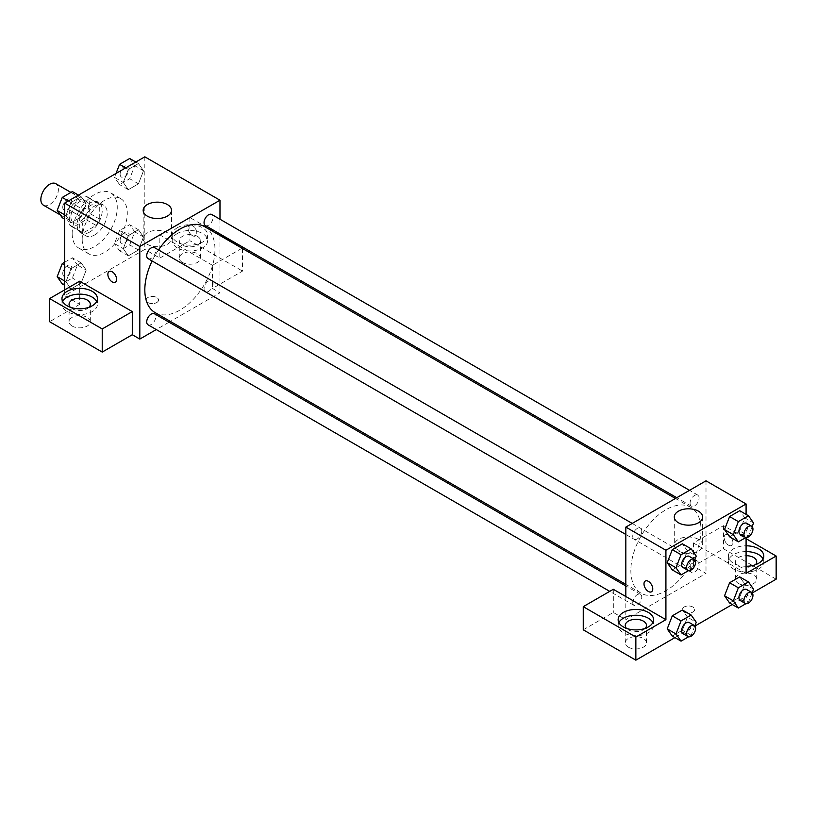 <?xml version="1.0" encoding="UTF-8"?>
<svg xmlns="http://www.w3.org/2000/svg" width="817" height="817" viewBox="0 0 817 817"><rect width="100%" height="100%" fill="white"/><g stroke="black" fill="none" stroke-linecap="round" stroke-linejoin="round"><path stroke-width="0.61" stroke-dasharray="4.08 3.06" d="M43.413 205.169A12.398 7.159 120 0 0 55.822 198.01A12.398 7.159 120 0 0 55.822 183.692M70.916 216.852A12.398 7.159 120 0 0 73.479 222.53A12.398 7.159 120 0 0 85.887 215.371A12.398 7.159 120 0 0 85.887 201.053A12.398 7.159 120 0 0 76.328 204.373A12.398 7.159 120 0 0 70.916 216.852M73.254 203.923L86.112 196.509A16.84 9.722 120 0 1 88.103 197.203A16.84 9.722 120 0 1 89.707 198.582L89.707 213.421A16.84 9.722 120 0 1 86.112 219.65L73.254 227.075A16.84 9.722 120 0 1 71.263 226.37A16.84 9.722 120 0 1 69.659 224.992L69.659 210.153A16.84 9.722 120 0 1 73.254 203.923L83.273 209.714L96.13 202.289L86.112 196.509M86.112 219.65L96.13 225.431L83.273 232.855L73.254 227.075M69.659 224.992L79.678 230.782L79.678 215.933L69.659 210.153M79.678 230.782A16.84 9.722 120 0 0 81.281 232.151A16.84 9.722 120 0 0 83.273 232.855M96.13 225.431A16.84 9.722 120 0 0 99.725 219.211L89.707 213.421M96.13 202.289A16.84 9.722 120 0 1 98.122 202.994A16.84 9.722 120 0 1 99.725 204.362L99.725 219.211M83.273 209.714A16.84 9.722 120 0 0 79.678 215.933M89.707 232.038A17.719 10.223 -60 0 1 80.842 232.916A17.719 10.223 -60 0 1 80.842 212.461A17.719 10.223 -60 0 1 98.561 202.228A17.719 10.223 -60 0 1 101.277 216.423A17.719 10.223 -60 0 1 89.707 232.038M94.711 234.928A17.719 10.223 120 0 0 106.281 219.324A17.719 10.223 120 0 0 103.575 205.128A17.719 10.223 120 0 0 89.921 209.867A17.719 10.223 120 0 0 82.19 227.698A17.719 10.223 120 0 0 85.856 235.807A17.719 10.223 120 0 0 94.711 234.928M99.725 204.362L89.707 198.582M72.162 233.488A31.883 18.413 120 0 0 78.769 248.082A31.883 18.413 120 0 0 110.652 229.669A31.883 18.413 120 0 0 110.652 192.853A31.883 18.413 120 0 0 86.081 201.39A31.883 18.413 120 0 0 72.162 233.488M82.19 239.269A31.883 18.413 120 0 0 88.787 253.862A31.883 18.413 120 0 0 120.681 235.459A31.883 18.413 120 0 0 120.681 198.633A31.883 18.413 120 0 0 96.11 207.181A31.883 18.413 120 0 0 82.19 239.269M144.823 156.823L144.823 249.399L64.645 295.683L64.645 289.892M86.204 270.049L81.138 283.101L71.008 288.942L65.952 281.742L71.008 268.691L81.138 262.849L86.204 270.049L81.138 283.101L71.008 288.942L65.952 281.742L71.008 268.691L81.138 262.849L86.204 270.049L77.431 264.984L72.366 278.035L62.245 283.877M123.275 248.644L128.33 235.602L138.461 229.751L143.516 236.95L138.461 250.002L128.33 255.844L123.275 248.644L128.33 235.602L138.461 229.751L143.516 236.95L138.461 250.002L128.33 255.844L123.275 248.644L114.503 243.578L119.568 230.537L129.689 224.685L134.754 231.895L129.689 244.937L119.568 250.788L114.503 243.578M123.275 182.457L128.33 169.405L138.461 163.563L143.516 170.763L138.461 183.815L128.33 189.656L123.275 182.457L128.33 169.405L138.461 163.563L143.516 170.763L138.461 183.815L128.33 189.656L123.275 182.457L114.503 177.391L116.034 173.439M65.952 215.555L71.008 202.504L81.138 196.652L86.204 203.862L81.138 216.903L71.008 222.755L65.952 215.555L71.008 202.504L81.138 196.652L86.204 203.862L81.138 216.903L71.008 222.755L65.952 215.555L64.645 214.8M192.424 225.533A6.199 3.585 -120 0 0 189.319 225.226A6.199 3.585 -120 0 0 189.319 232.385A6.199 3.585 -120 0 0 195.518 235.96A6.199 3.585 -120 0 0 196.468 230.997A6.199 3.585 -120 0 0 192.424 225.533A6.199 3.585 60 0 1 196.468 230.997A6.199 3.585 60 0 1 195.518 235.96A6.199 3.585 60 0 1 189.319 232.385A6.199 3.585 60 0 1 189.319 225.226A6.199 3.585 60 0 1 192.414 225.533M242.026 248.235L212.461 265.311L212.461 288.452L219.977 292.792L170.375 321.428M212.461 265.311L159.846 234.928L159.846 258.07L144.823 249.399M219.977 219.232L219.977 233.958M219.977 235.51L219.977 292.792M177.391 227.698A17.719 10.223 180 0 1 196.693 225.482A17.719 10.223 180 0 1 207.63 234.928A17.719 10.223 180 0 1 189.912 245.161A17.719 10.223 180 0 1 172.203 234.928A17.719 10.223 180 0 1 177.391 227.698M159.846 234.928L189.912 217.577L219.977 234.928M177.391 233.488A17.719 10.223 0 0 0 172.203 240.719A17.719 10.223 0 0 0 189.912 250.942A17.719 10.223 0 0 0 207.63 240.719A17.719 10.223 0 0 0 196.693 231.272A17.719 10.223 0 0 0 177.391 233.488M197.428 236.379A10.631 6.138 180 0 1 200.543 240.719A10.631 6.138 180 0 1 193.986 246.387A10.631 6.138 180 0 1 182.395 245.059A10.631 6.138 180 0 1 179.28 240.719A10.631 6.138 180 0 1 185.847 235.051A10.631 6.138 180 0 1 197.428 236.379M182.395 262.41A10.631 6.138 180 0 1 179.28 258.07A10.631 6.138 180 0 1 189.912 251.942A10.631 6.138 180 0 1 200.543 258.07A10.631 6.138 180 0 1 193.986 263.748A10.631 6.138 180 0 1 182.395 262.41M242.526 248.531L242.526 271.091L212.461 288.452M189.912 217.577L189.912 240.719L242.526 271.091M159.846 258.07L189.912 240.719M147.326 232.743A14.175 8.18 0 0 0 143.169 238.533A14.175 8.18 0 0 0 157.344 246.714A14.175 8.18 0 0 0 171.519 238.533A14.175 8.18 0 0 0 162.767 230.966A14.175 8.18 0 0 0 147.326 232.743M79.678 281.211L79.678 304.363L64.645 295.683M115.35 282.243L115.35 282.243A6.199 3.585 -120 0 0 115.35 275.084A6.199 3.585 -120 0 0 109.151 271.51L109.151 271.51M62.695 301.463A17.719 10.223 0 0 0 61.969 304.363A17.719 10.223 0 0 0 79.678 314.586A17.719 10.223 0 0 0 97.397 304.363A17.719 10.223 0 0 0 96.672 301.463M89.053 307.253A10.631 6.138 180 0 1 72.162 308.693A10.631 6.138 180 0 1 70.303 307.253M72.162 326.054A10.631 6.138 180 0 1 69.057 321.714A10.631 6.138 180 0 1 79.678 315.576A10.631 6.138 180 0 1 90.309 321.714A10.631 6.138 180 0 1 83.753 327.382A10.631 6.138 180 0 1 72.162 326.054M79.678 304.363L49.623 321.714M156.721 302.556A6.199 3.585 0 0 0 158.539 300.023A6.199 3.585 0 0 0 152.34 296.438A6.199 3.585 0 0 0 146.131 300.023A6.199 3.585 0 0 0 149.96 303.332A6.199 3.585 0 0 0 156.721 302.556A6.199 3.585 180 0 1 149.96 303.321A6.199 3.585 180 0 1 146.131 300.013A6.199 3.585 180 0 1 152.34 296.438A6.199 3.585 180 0 1 158.539 300.013A6.199 3.585 180 0 1 156.721 302.545M169.037 322.204L156.282 329.568M148.04 258.621A6.373 3.687 120 0 0 152.963 256.916A6.373 3.687 120 0 0 155.741 250.492A6.373 3.687 120 0 0 154.423 247.571M213.063 283.591A6.373 3.687 120 0 0 211.746 280.67A6.373 3.687 120 0 0 206.824 282.376A6.373 3.687 120 0 0 204.046 288.799A6.373 3.687 120 0 0 205.363 291.72A6.373 3.687 120 0 0 210.275 290.004A6.373 3.687 120 0 0 213.063 283.591M148.04 324.809A6.373 3.687 120 0 0 152.963 323.103A6.373 3.687 120 0 0 155.741 316.679A6.373 3.687 120 0 0 154.423 313.759M205.363 225.523A6.373 3.687 120 0 0 210.275 223.817A6.373 3.687 120 0 0 213.063 217.404A6.373 3.687 120 0 0 211.746 214.483M155.097 312.605A49.602 28.636 120 0 0 193.312 299.308A49.602 28.636 120 0 0 214.963 249.399A49.602 28.636 120 0 0 204.689 226.687M158.488 249.92A49.602 28.636 120 0 0 152.105 260.97M630.847 570.501A49.602 28.636 120 0 0 641.12 593.203A49.602 28.636 120 0 0 690.722 564.567A49.602 28.636 120 0 0 690.722 507.296A49.602 28.636 120 0 0 652.497 520.582A49.602 28.636 120 0 0 630.847 570.501M641.764 531.101A6.373 3.687 -60 0 1 638.986 537.515A6.373 3.687 -60 0 1 634.063 539.22A6.373 3.687 -60 0 1 634.063 531.857A6.373 3.687 -60 0 1 640.446 528.18A6.373 3.687 -60 0 1 641.764 531.101M690.069 569.398A6.373 3.687 120 0 0 691.386 572.319A6.373 3.687 120 0 0 697.769 568.632A6.373 3.687 120 0 0 697.769 561.269A6.373 3.687 120 0 0 692.857 562.984A6.373 3.687 120 0 0 690.069 569.398M632.746 602.497A6.373 3.687 120 0 0 634.063 605.417A6.373 3.687 120 0 0 640.446 601.731A6.373 3.687 120 0 0 640.446 594.367A6.373 3.687 120 0 0 635.534 596.073A6.373 3.687 120 0 0 632.746 602.497M690.069 503.211A6.373 3.687 120 0 0 691.386 506.132A6.373 3.687 120 0 0 697.769 502.445A6.373 3.687 120 0 0 697.769 495.082A6.373 3.687 120 0 0 692.857 496.797A6.373 3.687 120 0 0 690.069 503.211M625.832 596.533L625.832 619.674L706 573.391L693.48 566.161L723.535 548.799L776.15 579.182M706 480.825L706 573.391M684.084 612.086A6.199 3.585 0 0 0 690.835 612.862A6.199 3.585 0 0 0 694.664 609.553A6.199 3.585 0 0 0 688.465 605.969A6.199 3.585 0 0 0 682.266 609.553A6.199 3.585 0 0 0 684.084 612.086A6.199 3.585 180 0 1 682.266 609.543A6.199 3.585 180 0 1 688.465 605.969A6.199 3.585 180 0 1 694.664 609.543A6.199 3.585 180 0 1 690.835 612.852A6.199 3.585 180 0 1 684.084 612.076M738.568 583.512A10.631 6.138 0 0 0 750.159 584.849A10.631 6.138 0 0 0 756.716 579.182A10.631 6.138 0 0 0 746.084 573.044A10.631 6.138 0 0 0 735.453 579.182A10.631 6.138 0 0 0 738.568 583.512M628.334 647.156A10.631 6.138 0 0 0 639.925 648.494A10.631 6.138 0 0 0 646.482 642.816A10.631 6.138 0 0 0 635.851 636.678A10.631 6.138 0 0 0 625.23 642.816A10.631 6.138 0 0 0 628.334 647.156M674.934 637.617L694.971 626.047M732.257 604.519L752.283 592.958M583.246 629.805L613.312 612.444L625.832 619.674M755.459 564.71A10.631 6.138 180 0 1 738.568 566.161A10.631 6.138 180 0 1 735.453 561.82A10.631 6.138 180 0 1 746.084 555.683M746.084 551.587A17.719 10.223 0 0 0 733.564 554.59A17.719 10.223 0 0 0 728.376 561.82A17.719 10.223 0 0 0 746.084 572.043A17.719 10.223 0 0 0 763.803 561.82A17.719 10.223 0 0 0 763.078 558.93M746.084 566.263A17.719 10.223 180 0 1 728.376 556.03A17.719 10.223 180 0 1 733.564 548.799A17.719 10.223 180 0 1 746.084 545.807M645.226 628.355A10.631 6.138 180 0 1 628.334 629.805A10.631 6.138 180 0 1 626.476 628.355M618.867 622.564A17.719 10.223 0 0 0 618.142 625.465A17.719 10.223 0 0 0 635.851 635.687A17.719 10.223 0 0 0 653.569 625.465A17.719 10.223 0 0 0 652.844 622.564M613.312 589.302L613.312 612.444M746.084 573.391L693.48 543.019L723.535 525.658L746.084 538.679M723.535 525.658L723.535 548.799M693.48 543.019L693.48 566.161M724.536 595.787L729.612 582.735M753.56 589.159L744.787 584.094L739.722 576.894L744.798 584.073M752.151 592.785L748.495 602.2L739.722 597.145L744.787 584.094L739.712 597.135M739.722 597.145L729.601 602.987L739.722 597.145M753.56 522.962L744.787 517.907L739.712 530.948M752.151 526.597L748.495 536.013L739.722 530.948L729.601 536.8L739.722 530.948L744.787 517.907L739.722 510.707L744.798 517.886M724.536 529.6L729.612 516.548M687.475 550.985L682.399 543.795L687.465 550.995L682.389 564.047L672.279 569.888L682.399 564.047L687.465 550.995L696.237 556.06M667.213 562.688L672.289 549.647M667.213 628.876L672.289 615.834M687.465 617.182L682.399 609.982L687.475 617.172L682.389 630.234L672.279 636.075L682.399 630.234L687.465 617.182L696.237 622.248M746.084 514.373L746.084 537.504M698.484 539.383A14.175 8.18 0 0 0 683.043 537.606A14.175 8.18 0 0 0 674.291 545.164A14.175 8.18 0 0 0 688.465 553.354A14.175 8.18 0 0 0 702.64 545.164A14.175 8.18 0 0 0 698.484 539.383M651.476 591.774L651.486 591.774A6.199 3.585 -120 0 0 651.486 584.615A6.199 3.585 -120 0 0 645.287 581.04L645.287 581.04M728.284 534.921A6.199 3.585 60 0 1 728.55 535.064A6.199 3.585 -120 0 0 728.274 534.91A6.199 3.585 -120 0 0 725.445 534.757A6.199 3.585 -120 0 0 725.445 541.916A6.199 3.585 -120 0 0 731.654 545.49A6.199 3.585 -120 0 0 732.604 540.527A6.199 3.585 -120 0 0 728.55 535.064A6.199 3.585 60 0 1 732.594 540.527A6.199 3.585 60 0 1 731.644 545.49A6.199 3.585 60 0 1 725.445 541.916A6.199 3.585 60 0 1 725.445 534.757A6.199 3.585 60 0 1 728.274 534.91M694.828 559.696L691.172 569.112L688.629 570.572M682.92 567.427A6.373 3.687 120 0 0 689.303 563.75A6.373 3.687 120 0 0 689.303 556.387M691.172 569.112L682.399 564.047M748.495 536.013L745.952 537.484M740.243 534.338A6.373 3.687 120 0 0 746.615 530.652A6.373 3.687 120 0 0 746.615 523.288M694.828 625.883L691.172 635.299L688.629 636.77M682.92 633.614A6.373 3.687 120 0 0 689.303 629.938A6.373 3.687 120 0 0 689.303 622.574M691.172 635.299L682.399 630.234M748.495 602.2L745.952 603.671M740.243 600.526A6.373 3.687 120 0 0 746.615 596.839A6.373 3.687 120 0 0 746.615 589.476M72.366 191.597L77.431 198.797L72.366 211.848L62.245 217.69M62.797 207.242A6.373 3.687 120 0 0 64.114 210.163A6.373 3.687 120 0 0 70.497 206.487A6.373 3.687 120 0 0 70.497 199.123A6.373 3.687 120 0 0 65.585 200.829A6.373 3.687 120 0 0 62.797 207.242M86.204 203.862L77.431 198.797M81.138 216.903L72.366 211.848M71.008 222.755L64.645 219.079M71.008 202.504L68.352 200.972M81.138 196.652L78.483 195.12M62.756 207.222A6.373 3.687 120 0 0 64.073 210.143A6.373 3.687 120 0 0 70.456 206.456A6.373 3.687 120 0 0 70.456 199.093A6.373 3.687 120 0 0 65.544 200.808A6.373 3.687 120 0 0 62.756 207.222M129.689 158.498L134.754 165.698L129.689 178.749L119.568 184.601L114.503 177.391M120.119 174.154A6.373 3.687 120 0 0 121.437 177.075A6.373 3.687 120 0 0 127.82 173.388A6.373 3.687 120 0 0 127.82 166.025A6.373 3.687 120 0 0 122.897 167.73A6.373 3.687 120 0 0 120.119 174.154M143.516 170.763L134.754 165.698M138.461 183.815L129.689 178.749M128.33 189.656L119.568 184.601M128.33 169.405L125.675 167.873M138.461 163.563L135.806 162.032M120.079 174.133A6.373 3.687 120 0 0 121.396 177.044A6.373 3.687 120 0 0 127.779 173.367A6.373 3.687 120 0 0 127.779 166.004A6.373 3.687 120 0 0 122.856 167.71A6.373 3.687 120 0 0 120.079 174.133M64.645 262.237L72.366 257.784L77.431 264.984M62.797 273.44A6.373 3.687 120 0 0 64.114 276.35A6.373 3.687 120 0 0 70.497 272.674A6.373 3.687 120 0 0 70.497 265.311A6.373 3.687 120 0 0 65.585 267.016A6.373 3.687 120 0 0 62.797 273.44M81.138 283.101L72.366 278.035M71.008 288.942L64.645 285.266M65.952 281.742L64.645 280.987M71.008 268.691L64.645 265.014M81.138 262.849L72.366 257.784M62.756 273.409A6.373 3.687 120 0 0 64.073 276.33A6.373 3.687 120 0 0 70.456 272.653A6.373 3.687 120 0 0 70.456 265.28A6.373 3.687 120 0 0 65.544 266.996A6.373 3.687 120 0 0 62.756 273.409M120.119 240.341A6.373 3.687 120 0 0 121.437 243.262A6.373 3.687 120 0 0 127.82 239.575A6.373 3.687 120 0 0 127.82 232.212A6.373 3.687 120 0 0 122.897 233.928A6.373 3.687 120 0 0 120.119 240.341M143.516 236.95L134.754 231.895M138.461 250.002L129.689 244.937M128.33 255.844L119.568 250.788M128.33 235.602L119.568 230.537M138.461 229.751L129.689 224.685M120.079 240.321A6.373 3.687 120 0 0 121.396 243.241A6.373 3.687 120 0 0 127.779 239.555A6.373 3.687 120 0 0 127.779 232.191A6.373 3.687 120 0 0 122.856 233.897A6.373 3.687 120 0 0 120.079 240.321M60.295 214.912L73.479 222.53M70.936 192.424L85.887 201.053M103.575 205.128L98.561 202.228M85.856 235.807L80.842 232.916M98.122 202.994L88.103 197.203M81.281 232.151L71.263 226.37M120.681 198.633L110.652 192.853M88.787 253.862L78.769 248.082M172.203 234.928L172.203 240.719M207.63 234.928L207.63 240.719M200.543 258.07L200.543 240.719M179.28 258.07L179.28 240.719M143.169 210.337L143.169 238.533M171.519 210.337L171.519 238.533M61.969 298.573L61.969 304.363M97.397 298.573L97.397 304.363M90.309 321.714L90.309 304.363M69.057 321.714L69.057 304.363M690.722 507.296L675.434 498.472M641.12 593.203L625.832 584.38M625.832 534.471L634.063 539.22M632.215 523.421L640.446 528.18M697.769 561.269L211.746 280.67M691.386 572.319L205.363 291.72M640.446 594.367L625.832 585.932M634.063 605.417L609.737 591.365M697.769 495.082L689.528 490.333M691.386 506.132L676.772 497.696M756.716 579.182L756.716 561.82M735.453 579.182L735.453 561.82M728.376 556.03L728.376 561.82M763.803 556.03L763.803 561.82M646.482 642.816L646.482 625.465M625.23 642.816L625.23 625.465M618.142 619.674L618.142 625.465M653.569 619.674L653.569 625.465M674.291 516.977L674.291 545.164M702.64 516.977L702.64 545.164"/><path stroke-width="1.23" d="M70.936 192.424L55.822 183.692A12.398 7.159 120 0 0 46.263 187.011A12.398 7.159 120 0 0 40.85 199.491A12.398 7.159 120 0 0 43.413 205.169L60.295 214.912M64.645 289.892L64.645 203.106L144.823 156.823L219.977 200.216L219.977 219.232M219.977 233.958L219.977 235.51M219.977 234.928L242.026 248.235M242.526 247.949L242.526 248.531M147.326 204.556A14.175 8.18 180 0 1 162.767 202.779A14.175 8.18 180 0 1 171.519 210.337A14.175 8.18 180 0 1 157.344 218.527A14.175 8.18 180 0 1 143.169 210.337A14.175 8.18 180 0 1 147.326 204.556M156.282 329.568L139.809 339.075L139.809 246.499L64.645 203.106M139.809 246.499L219.977 200.216M109.151 271.51A6.199 3.585 -120 0 0 108.201 276.473A6.199 3.585 -120 0 0 112.256 281.936A6.199 3.585 60 0 1 108.201 276.473A6.199 3.585 60 0 1 109.151 271.51A6.199 3.585 60 0 1 115.35 275.084A6.199 3.585 60 0 1 115.35 282.243A6.199 3.585 60 0 1 112.246 281.936A6.199 3.585 -120 0 0 115.35 282.243M132.293 311.594L79.678 281.211L49.623 298.573L102.227 328.945L132.293 311.594L132.293 334.735L139.809 339.075M67.157 291.342A17.719 10.223 180 0 1 86.459 289.126A17.719 10.223 180 0 1 97.397 298.573A17.719 10.223 180 0 1 79.678 308.806A17.719 10.223 180 0 1 61.969 298.573A17.719 10.223 180 0 1 67.157 291.342M96.672 301.463A17.719 10.223 0 0 0 67.157 297.122A17.719 10.223 0 0 0 62.695 301.463M70.303 307.253A10.631 6.138 180 0 1 69.057 304.363A10.631 6.138 180 0 1 75.613 298.685A10.631 6.138 180 0 1 87.194 300.023A10.631 6.138 180 0 1 90.309 304.363A10.631 6.138 180 0 1 89.053 307.253M102.227 328.945L102.227 352.086L132.293 334.735M49.623 298.573L49.623 321.714L102.227 352.086M170.375 321.428L169.037 322.204M632.215 523.421L154.423 247.571A6.373 3.687 120 0 0 148.04 251.258A6.373 3.687 120 0 0 148.04 258.621L625.832 534.471M625.832 585.932L154.423 313.759A6.373 3.687 120 0 0 149.511 315.474A6.373 3.687 120 0 0 146.723 321.888A6.373 3.687 120 0 0 148.04 324.809L609.737 591.365M689.528 490.333L211.746 214.483A6.373 3.687 120 0 0 206.824 216.188A6.373 3.687 120 0 0 204.046 222.602A6.373 3.687 120 0 0 205.363 225.523L676.772 497.696M675.434 498.472L204.689 226.687A49.602 28.636 120 0 0 158.488 249.92M152.105 260.97A49.602 28.636 120 0 0 144.823 289.892A49.602 28.636 120 0 0 155.097 312.605L625.832 584.38M625.832 596.533L613.312 589.302L583.246 606.663L635.851 637.035L665.916 619.674L625.832 596.533L625.832 527.108L706 480.825L746.084 503.966L746.084 514.373M583.246 606.663L583.246 629.805L635.851 660.177L674.934 637.617M694.971 626.047L732.257 604.519M752.283 592.958L776.15 579.182L776.15 556.03L746.084 573.391L746.084 537.504M746.084 555.683A10.631 6.138 180 0 1 753.601 557.48A10.631 6.138 180 0 1 756.716 561.82A10.631 6.138 180 0 1 755.459 564.71M763.078 558.93A17.719 10.223 0 0 0 746.084 551.587M746.084 545.807A17.719 10.223 180 0 1 763.803 556.03A17.719 10.223 180 0 1 746.084 566.263M626.476 628.355A10.631 6.138 180 0 1 625.23 625.465A10.631 6.138 180 0 1 635.851 619.327A10.631 6.138 180 0 1 646.482 625.465A10.631 6.138 180 0 1 645.226 628.355M652.844 622.564A17.719 10.223 0 0 0 623.33 618.234A17.719 10.223 0 0 0 618.867 622.564M623.33 612.444A17.719 10.223 180 0 1 642.632 610.228A17.719 10.223 180 0 1 653.569 619.674A17.719 10.223 180 0 1 635.851 629.907A17.719 10.223 180 0 1 618.142 619.674A17.719 10.223 180 0 1 623.33 612.444M635.851 637.035L635.851 660.177M746.084 538.679L776.15 556.03M738.364 587.801L729.601 582.735L739.722 576.894L729.601 582.735L724.536 595.787L729.601 602.987L724.536 595.787L733.309 600.842L738.364 587.801L748.495 581.949L753.56 589.159L752.151 592.785M745.952 537.484L738.364 541.855L729.601 536.8L724.526 529.61L729.601 516.548L739.722 510.707L729.601 516.548L738.364 521.614L748.495 515.762L753.56 522.962L752.151 526.597M688.629 570.572L681.051 574.954L672.279 569.888L667.203 562.699M681.051 574.954L675.986 567.754L681.051 554.702L672.279 549.637L682.399 543.795L672.279 549.637L667.213 562.688L672.279 569.888M688.629 636.77L681.051 641.141L675.986 633.941L681.051 620.889L672.279 615.834L682.399 609.982L672.279 615.834L667.213 628.876L672.279 636.075L667.203 628.896M665.916 619.674L665.916 550.249L746.084 503.966M698.484 511.197A14.175 8.18 180 0 1 702.64 516.977A14.175 8.18 180 0 1 688.465 525.157A14.175 8.18 180 0 1 674.291 516.977A14.175 8.18 180 0 1 683.043 509.42A14.175 8.18 180 0 1 698.484 511.197M665.916 550.249L625.832 527.108M645.287 581.04A6.199 3.585 -120 0 0 644.337 586.003A6.199 3.585 -120 0 0 648.381 591.467A6.199 3.585 60 0 1 644.327 586.003A6.199 3.585 60 0 1 645.277 581.04A6.199 3.585 60 0 1 651.476 584.615A6.199 3.585 60 0 1 651.476 591.774A6.199 3.585 60 0 1 648.381 591.467A6.199 3.585 -120 0 0 651.486 591.774M681.051 554.702L691.172 548.861L696.237 556.06L694.828 559.696M694.307 559.277L689.303 556.387A6.373 3.687 120 0 0 684.38 558.093A6.373 3.687 120 0 0 681.603 564.506A6.373 3.687 120 0 0 682.92 567.427L687.934 570.317A6.373 3.687 120 0 0 694.307 566.641A6.373 3.687 120 0 0 694.307 559.277A6.373 3.687 120 0 0 689.395 560.983A6.373 3.687 120 0 0 686.607 567.407A6.373 3.687 120 0 0 687.934 570.317M675.986 567.754L667.213 562.688M691.172 548.861L682.399 543.795M738.364 541.855L733.309 534.655L738.364 521.614M751.63 526.179L746.615 523.288A6.373 3.687 120 0 0 741.703 524.994A6.373 3.687 120 0 0 738.925 531.418A6.373 3.687 120 0 0 740.243 534.338L745.257 537.229A6.373 3.687 120 0 0 751.63 533.542A6.373 3.687 120 0 0 751.63 526.179A6.373 3.687 120 0 0 746.718 527.894A6.373 3.687 120 0 0 743.93 534.308A6.373 3.687 120 0 0 745.257 537.229M729.601 536.8L724.536 529.6L733.309 534.655M748.495 515.762L739.722 510.707M681.051 620.889L691.172 615.048L696.237 622.248L694.828 625.883M694.307 625.465L689.303 622.574A6.373 3.687 120 0 0 684.38 624.28A6.373 3.687 120 0 0 681.603 630.693A6.373 3.687 120 0 0 682.92 633.614L687.934 636.514A6.373 3.687 120 0 0 694.307 632.828A6.373 3.687 120 0 0 694.307 625.465A6.373 3.687 120 0 0 689.395 627.17A6.373 3.687 120 0 0 686.607 633.594A6.373 3.687 120 0 0 687.934 636.514M681.051 641.141L672.279 636.075M675.986 633.941L667.213 628.876M691.172 615.048L682.399 609.982M745.952 603.671L738.364 608.052L733.309 600.842M751.63 592.366L746.615 589.476A6.373 3.687 120 0 0 741.703 591.181A6.373 3.687 120 0 0 738.925 597.605A6.373 3.687 120 0 0 740.243 600.526L745.257 603.416A6.373 3.687 120 0 0 751.63 599.739A6.373 3.687 120 0 0 751.63 592.366A6.373 3.687 120 0 0 746.718 594.082A6.373 3.687 120 0 0 743.93 600.495A6.373 3.687 120 0 0 745.257 603.416M738.364 608.052L729.601 602.987M748.495 581.949L739.722 576.894M64.645 219.079L62.245 217.69L57.18 210.49L62.245 197.438L72.366 191.597L78.483 195.12M64.645 214.8L57.18 210.49M68.352 200.972L62.245 197.438M116.034 173.439L119.568 164.35L129.689 158.498L135.806 162.032M125.675 167.873L119.568 164.35M64.645 285.266L62.245 283.877L57.18 276.677L62.245 263.625L64.645 262.237M64.645 280.987L57.18 276.677M64.645 265.014L62.245 263.625"/></g></svg>
